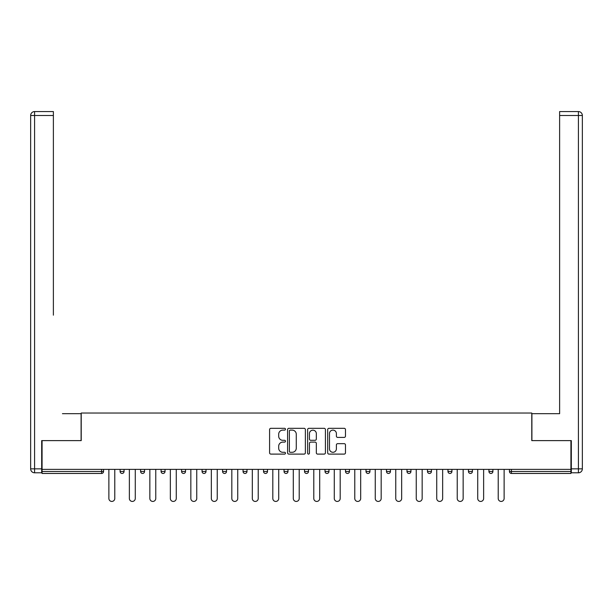 <?xml version="1.0" encoding="UTF-8"?>
<svg xmlns="http://www.w3.org/2000/svg" width="613" height="613" viewBox="0 0 613 613"><rect width="100%" height="100%" fill="white"/><g stroke="black" fill="none" stroke-linecap="round" stroke-linejoin="round"><path stroke-width="0.92" d="M285.482 429.215A0.904 0.904 0 0 0 284.578 428.311L270.885 428.311A1.287 1.287 0 0 0 269.59 429.606L269.59 452.808A1.287 1.287 0 0 0 270.885 454.103L284.578 454.103A0.904 0.904 0 0 0 285.482 453.199A0.904 0.904 0 0 0 284.578 452.294L282.808 452.294A4.122 4.122 0 0 1 278.685 448.172L278.685 446.233A4.122 4.122 0 0 1 282.808 442.111L284.578 442.111A0.904 0.904 0 0 0 285.482 441.207A0.904 0.904 0 0 0 284.578 440.303L282.808 440.303A4.122 4.122 0 0 1 278.685 436.18L278.685 434.242A4.122 4.122 0 0 1 282.808 430.119L284.578 430.119A0.904 0.904 0 0 0 285.482 429.215M344.184 437.406A1.287 1.287 0 0 0 345.471 436.111L345.471 429.606A1.287 1.287 0 0 0 344.184 428.311L328.966 428.311A1.287 1.287 0 0 0 327.679 429.606L327.679 452.808A1.287 1.287 0 0 0 328.966 454.103L344.184 454.103A1.287 1.287 0 0 0 345.471 452.808L345.471 444.946A1.287 1.287 0 0 0 344.184 443.659L337.671 443.659A1.287 1.287 0 0 0 336.384 444.946L336.384 448.846A3.448 3.448 0 0 1 332.936 452.294A3.448 3.448 0 0 1 329.48 448.846L329.48 433.567A3.448 3.448 0 0 1 332.936 430.119A3.448 3.448 0 0 1 336.384 433.567L336.384 436.111A1.287 1.287 0 0 0 337.671 437.406L344.184 437.406M42.075 469.382L42.075 440.617L81.222 440.617L81.222 413.032L531.778 413.032L531.778 440.617L570.925 440.617L570.925 469.382L42.075 469.382L42.075 471.481L101.582 471.481L101.582 469.382M305.374 429.606A1.287 1.287 0 0 0 304.079 428.311L288.869 428.311A1.287 1.287 0 0 0 287.581 429.606L287.581 452.808A1.287 1.287 0 0 0 288.869 454.103L304.079 454.103A1.287 1.287 0 0 0 305.374 452.808L305.374 429.606M308.921 428.311L324.131 428.311A1.287 1.287 0 0 1 325.419 429.606L325.419 452.808A1.287 1.287 0 0 1 324.131 454.103L317.618 454.103A1.287 1.287 0 0 1 316.331 452.808L316.331 443.398A1.287 1.287 0 0 0 315.044 442.111L310.722 442.111A1.287 1.287 0 0 0 309.435 443.398L309.435 453.199A0.904 0.904 0 0 1 308.531 454.103A0.904 0.904 0 0 1 307.626 453.199L307.626 429.606A1.287 1.287 0 0 1 308.921 428.311M101.582 473.458A1.969 1.969 0 0 0 103.551 471.481L101.582 471.481L101.582 473.458A1.969 1.969 0 0 0 103.551 471.481L103.551 469.382L103.551 471.481A1.969 1.969 0 0 1 101.582 473.458L42.075 473.458L42.075 471.481M570.925 469.382L570.925 473.458L511.418 473.458A1.969 1.969 0 0 1 509.449 471.481L509.449 469.382L509.449 471.481L570.925 471.481M120.102 469.382L120.102 471.481L120.102 469.382M122.071 473.458A1.969 1.969 0 0 1 120.102 471.481A1.969 1.969 0 0 0 122.071 473.458A1.969 1.969 0 0 0 124.048 471.481L124.048 469.382L124.048 471.481A1.969 1.969 0 0 1 122.071 473.458A1.969 1.969 0 0 1 120.102 471.481L124.048 471.481M140.599 471.481A1.969 1.969 0 0 0 142.568 473.458A1.969 1.969 0 0 0 144.538 471.481A1.969 1.969 0 0 1 142.568 473.458A1.969 1.969 0 0 0 144.538 471.481L144.538 469.382L144.538 471.481L140.599 471.481A1.969 1.969 0 0 0 142.568 473.458A1.969 1.969 0 0 1 140.599 471.481L140.599 469.382M161.089 469.382L161.089 471.481L161.089 469.382M165.027 469.382L165.027 471.481L165.027 469.382M181.578 469.382L181.578 471.481L181.578 469.382M185.517 469.382L185.517 471.481L185.517 469.382M202.068 471.481A1.969 1.969 0 0 0 204.045 473.458A1.969 1.969 0 0 0 206.014 471.481A1.969 1.969 0 0 1 204.045 473.458A1.969 1.969 0 0 0 206.014 471.481L206.014 469.382L206.014 471.481L202.068 471.481A1.969 1.969 0 0 0 204.045 473.458A1.969 1.969 0 0 1 202.068 471.481L202.068 469.382M226.504 469.382L226.504 471.481L222.565 471.481A1.969 1.969 0 0 0 224.534 473.458A1.969 1.969 0 0 1 222.565 471.481L222.565 469.382M243.054 469.382L243.054 471.481L243.054 469.382M246.993 469.382L246.993 471.481L246.993 469.382M263.544 469.382L263.544 471.481L263.544 469.382M267.49 469.382L267.49 471.481A1.969 1.969 0 0 1 265.513 473.458A1.969 1.969 0 0 1 263.544 471.481L267.49 471.481A1.969 1.969 0 0 1 265.513 473.458M284.041 469.382L284.041 471.481L284.041 469.382M287.98 469.382L287.98 471.481L287.98 469.382M304.531 469.382L304.531 471.481L304.531 469.382M308.469 469.382L308.469 471.481L308.469 469.382M325.02 469.382L325.02 471.481L325.02 469.382M328.959 469.382L328.959 471.481L328.959 469.382M345.51 469.382L345.51 471.481L345.51 469.382M349.456 469.382L349.456 471.481L349.456 469.382M366.007 469.382L366.007 471.481L366.007 469.382M369.945 469.382L369.945 471.481L369.945 469.382M390.435 469.382L390.435 471.481A1.969 1.969 0 0 1 388.466 473.458A1.969 1.969 0 0 1 386.496 471.481L386.496 469.382M410.932 469.382L410.932 471.481A1.969 1.969 0 0 1 408.955 473.458A1.969 1.969 0 0 1 406.986 471.481L406.986 469.382M431.422 469.382L431.422 471.481A1.969 1.969 0 0 1 429.452 473.458A1.969 1.969 0 0 1 427.483 471.481L427.483 469.382M451.911 469.382L451.911 471.481A1.969 1.969 0 0 1 449.942 473.458A1.969 1.969 0 0 1 447.973 471.481L447.973 469.382M470.432 473.458A1.969 1.969 0 0 0 472.401 471.481L472.401 469.382L472.401 471.481A1.969 1.969 0 0 1 470.432 473.458A1.969 1.969 0 0 1 468.462 471.481L468.462 469.382M492.898 469.382L492.898 471.481A1.969 1.969 0 0 1 490.929 473.458A1.969 1.969 0 0 1 488.952 471.481L488.952 469.382M163.058 473.458A1.969 1.969 0 0 1 161.089 471.481A1.969 1.969 0 0 0 163.058 473.458A1.969 1.969 0 0 0 165.027 471.481A1.969 1.969 0 0 1 163.058 473.458A1.969 1.969 0 0 1 161.089 471.481L165.027 471.481A1.969 1.969 0 0 1 163.058 473.458M183.548 473.458A1.969 1.969 0 0 1 181.578 471.481A1.969 1.969 0 0 0 183.548 473.458A1.969 1.969 0 0 0 185.517 471.481A1.969 1.969 0 0 1 183.548 473.458A1.969 1.969 0 0 1 181.578 471.481L185.517 471.481A1.969 1.969 0 0 1 183.548 473.458M224.534 473.458A1.969 1.969 0 0 0 226.504 471.481A1.969 1.969 0 0 1 224.534 473.458A1.969 1.969 0 0 1 222.565 471.481M245.024 473.458A1.969 1.969 0 0 1 243.054 471.481L246.993 471.481A1.969 1.969 0 0 1 245.024 473.458A1.969 1.969 0 0 0 246.993 471.481M286.01 473.458A1.969 1.969 0 0 1 284.041 471.481A1.969 1.969 0 0 0 286.01 473.458A1.969 1.969 0 0 0 287.98 471.481A1.969 1.969 0 0 1 286.01 473.458A1.969 1.969 0 0 1 284.041 471.481L287.98 471.481M306.5 473.458A1.969 1.969 0 0 1 304.531 471.481A1.969 1.969 0 0 0 306.5 473.458A1.969 1.969 0 0 0 308.469 471.481A1.969 1.969 0 0 1 306.5 473.458A1.969 1.969 0 0 1 304.531 471.481L308.469 471.481A1.969 1.969 0 0 1 306.5 473.458M326.99 473.458A1.969 1.969 0 0 1 325.02 471.481L328.959 471.481A1.969 1.969 0 0 1 326.99 473.458A1.969 1.969 0 0 0 328.959 471.481M347.487 473.458A1.969 1.969 0 0 1 345.51 471.481L349.456 471.481A1.969 1.969 0 0 1 347.487 473.458A1.969 1.969 0 0 0 349.456 471.481M367.976 473.458A1.969 1.969 0 0 1 366.007 471.481A1.969 1.969 0 0 0 367.976 473.458A1.969 1.969 0 0 0 369.945 471.481A1.969 1.969 0 0 1 367.976 473.458A1.969 1.969 0 0 1 366.007 471.481L369.945 471.481M290.286 430.119A0.904 0.904 0 0 0 289.382 431.023L289.382 451.39A0.904 0.904 0 0 0 290.286 452.294L292.156 452.294A4.122 4.122 0 0 0 296.278 448.172L296.278 434.242A4.122 4.122 0 0 0 292.156 430.119L290.286 430.119M316.331 433.629A3.448 3.448 0 0 0 312.883 430.18A3.448 3.448 0 0 0 309.435 433.629L309.435 439.015A1.287 1.287 0 0 0 310.722 440.303L315.044 440.303A1.287 1.287 0 0 0 316.331 439.015L316.331 433.629M108.876 498.476L108.876 469.382L108.876 498.476A2.958 2.958 0 0 0 111.827 501.434A2.958 2.958 0 0 0 114.784 498.476L114.784 469.382M30.65 115.505A3.939 3.939 0 0 1 34.589 111.566A3.939 3.939 0 0 0 30.65 115.505L30.65 468.861L30.65 115.505L34.589 115.505L34.589 111.566L53.377 111.566L53.377 115.505L34.589 115.505L34.589 468.861L41.684 468.861L41.684 440.617L81.092 440.617L81.092 413.691L62.442 413.691M53.377 115.505L53.377 315.166M41.684 468.861L41.684 472.799L34.589 472.799A3.939 3.939 0 0 1 30.65 468.861L34.589 468.861L34.589 472.799M550.558 413.691L559.623 413.691L559.623 111.566L578.411 111.566L578.411 115.505L559.623 115.505M571.316 468.861L578.411 468.861L578.411 115.505L582.35 115.505A3.939 3.939 0 0 0 578.411 111.566A3.939 3.939 0 0 1 582.35 115.505L582.35 468.861A3.939 3.939 0 0 1 578.411 472.799L571.316 472.799L571.316 440.617L531.908 440.617L531.908 413.691L559.623 413.691L559.623 315.166M578.411 472.799A3.939 3.939 0 0 0 582.35 468.861L578.411 468.861L578.411 472.799M129.366 498.476L129.366 469.382L129.366 498.476A2.958 2.958 0 0 0 132.324 501.434A2.958 2.958 0 0 0 135.274 498.476L135.274 469.382M149.856 498.476L149.856 469.382L149.856 498.476A2.958 2.958 0 0 0 152.813 501.434A2.958 2.958 0 0 0 155.771 498.476L155.771 469.382M170.345 498.476L170.345 469.382L170.345 498.476A2.958 2.958 0 0 0 173.303 501.434A2.958 2.958 0 0 0 176.26 498.476L176.26 469.382M190.842 498.476L190.842 469.382L190.842 498.476A2.958 2.958 0 0 0 193.792 501.434A2.958 2.958 0 0 0 196.75 498.476L196.75 469.382M211.332 498.476L211.332 469.382L211.332 498.476A2.958 2.958 0 0 0 214.289 501.434A2.958 2.958 0 0 0 217.24 498.476L217.24 469.382M231.821 498.476L231.821 469.382L231.821 498.476A2.958 2.958 0 0 0 234.779 501.434A2.958 2.958 0 0 0 237.737 498.476L237.737 469.382M252.318 498.476L252.318 469.382L252.318 498.476A2.958 2.958 0 0 0 255.269 501.434A2.958 2.958 0 0 0 258.226 498.476L258.226 469.382M272.808 498.476L272.808 469.382L272.808 498.476A2.958 2.958 0 0 0 275.766 501.434A2.958 2.958 0 0 0 278.716 498.476L278.716 469.382M293.298 498.476L293.298 469.382L293.298 498.476A2.958 2.958 0 0 0 296.255 501.434A2.958 2.958 0 0 0 299.213 498.476L299.213 469.382M313.787 498.476L313.787 469.382L313.787 498.476A2.958 2.958 0 0 0 316.745 501.434A2.958 2.958 0 0 0 319.702 498.476L319.702 469.382M334.284 498.476L334.284 469.382L334.284 498.476A2.958 2.958 0 0 0 337.234 501.434A2.958 2.958 0 0 0 340.192 498.476L340.192 469.382M354.774 498.476L354.774 469.382L354.774 498.476A2.958 2.958 0 0 0 357.731 501.434A2.958 2.958 0 0 0 360.682 498.476L360.682 469.382M375.263 498.476L375.263 469.382L375.263 498.476A2.958 2.958 0 0 0 378.221 501.434A2.958 2.958 0 0 0 381.179 498.476L381.179 469.382M395.76 498.476L395.76 469.382L395.76 498.476A2.958 2.958 0 0 0 398.711 501.434A2.958 2.958 0 0 0 401.668 498.476L401.668 469.382M416.25 498.476L416.25 469.382L416.25 498.476A2.958 2.958 0 0 0 419.208 501.434A2.958 2.958 0 0 0 422.158 498.476L422.158 469.382M436.74 498.476L436.74 469.382L436.74 498.476A2.958 2.958 0 0 0 439.697 501.434A2.958 2.958 0 0 0 442.655 498.476L442.655 469.382M457.229 498.476L457.229 469.382L457.229 498.476A2.958 2.958 0 0 0 460.187 501.434A2.958 2.958 0 0 0 463.144 498.476L463.144 469.382M477.726 498.476L477.726 469.382L477.726 498.476A2.958 2.958 0 0 0 480.676 501.434A2.958 2.958 0 0 0 483.634 498.476L483.634 469.382M498.216 498.476L498.216 469.382L498.216 498.476A2.958 2.958 0 0 0 501.173 501.434A2.958 2.958 0 0 0 504.124 498.476L504.124 469.382M511.418 469.382L511.418 473.458M388.466 473.458A1.969 1.969 0 0 0 390.435 471.481L386.496 471.481M408.955 473.458A1.969 1.969 0 0 0 410.932 471.481L406.986 471.481M429.452 473.458A1.969 1.969 0 0 0 431.422 471.481L427.483 471.481M449.942 473.458A1.969 1.969 0 0 0 451.911 471.481L447.973 471.481M472.401 471.481L468.462 471.481M490.929 473.458A1.969 1.969 0 0 0 492.898 471.481L488.952 471.481"/></g></svg>

